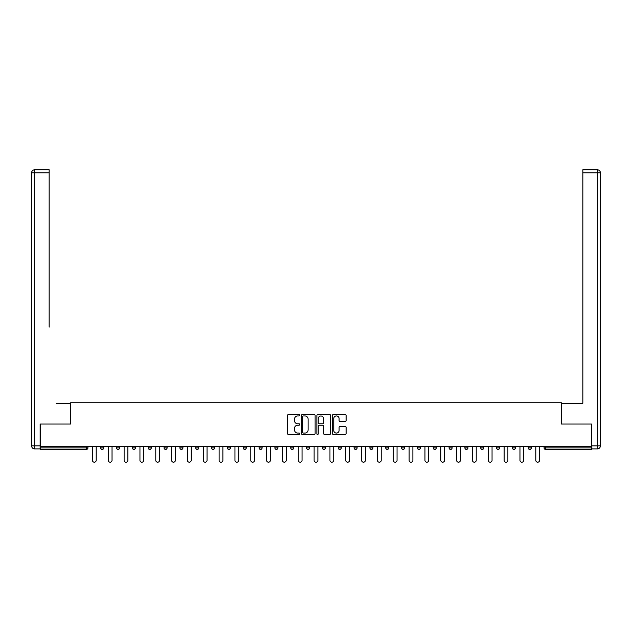 <?xml version="1.0" encoding="UTF-8"?>
<svg xmlns="http://www.w3.org/2000/svg" width="632" height="632" viewBox="0 0 632 632"><rect width="100%" height="100%" fill="white"/><g stroke="black" fill="none" stroke-linecap="round" stroke-linejoin="round"><path stroke-width="0.95" d="M299.758 415.24A0.695 0.695 0 0 0 299.062 414.537L288.476 414.537A0.995 0.995 0 0 0 287.481 415.532L287.481 433.465A0.995 0.995 0 0 0 288.476 434.468L299.062 434.468A0.695 0.695 0 0 0 299.758 433.765A0.695 0.695 0 0 0 299.062 433.07L297.696 433.07A3.192 3.192 0 0 1 294.504 429.878L294.504 428.385A3.192 3.192 0 0 1 297.696 425.202L299.062 425.202A0.695 0.695 0 0 0 299.758 424.499A0.695 0.695 0 0 0 299.062 423.803L297.696 423.803A3.192 3.192 0 0 1 294.504 420.62L294.504 419.119A3.192 3.192 0 0 1 297.696 415.935L299.062 415.935A0.695 0.695 0 0 0 299.758 415.24M345.119 421.56A0.995 0.995 0 0 0 346.115 420.564L346.115 415.532A0.995 0.995 0 0 0 345.119 414.537L333.356 414.537A0.995 0.995 0 0 0 332.361 415.532L332.361 433.465A0.995 0.995 0 0 0 333.356 434.468L345.119 434.468A0.995 0.995 0 0 0 346.115 433.465L346.115 427.39A0.995 0.995 0 0 0 345.119 426.395L340.087 426.395A0.995 0.995 0 0 0 339.092 427.39L339.092 430.408A2.662 2.662 0 0 1 336.422 433.07A2.662 2.662 0 0 1 333.759 430.408L333.759 418.597A2.662 2.662 0 0 1 336.422 415.935A2.662 2.662 0 0 1 339.092 418.597L339.092 420.564A0.995 0.995 0 0 0 340.087 421.56L345.119 421.56M42.66 169.795L34.642 169.795L49.162 169.795L42.66 169.795L49.162 169.795L49.162 172.836L34.642 172.836L34.642 445.868L40.124 445.868L40.124 424.048L70.673 424.048L70.673 402.734L561.327 402.734L561.327 424.048L591.568 424.048L591.568 446.271L40.432 446.271L40.432 447.898L86.41 447.898L86.41 446.271M40.432 424.048L40.432 446.271M315.131 415.532A0.995 0.995 0 0 0 314.136 414.537L302.373 414.537A0.995 0.995 0 0 0 301.377 415.532L301.377 433.465A0.995 0.995 0 0 0 302.373 434.468L314.136 434.468A0.995 0.995 0 0 0 315.131 433.465L315.131 415.532M317.864 414.537L329.627 414.537A0.995 0.995 0 0 1 330.623 415.532L330.623 433.465A0.995 0.995 0 0 1 329.627 434.468L324.595 434.468A0.995 0.995 0 0 1 323.6 433.465L323.6 426.197A0.995 0.995 0 0 0 322.597 425.202L319.263 425.202A0.995 0.995 0 0 0 318.267 426.197L318.267 433.765A0.695 0.695 0 0 1 317.572 434.468A0.695 0.695 0 0 1 316.869 433.765L316.869 415.532A0.995 0.995 0 0 1 317.864 414.537M86.41 449.423A1.525 1.525 0 0 0 87.935 447.898L86.41 447.898L86.41 449.423A1.525 1.525 0 0 0 87.935 447.898L87.935 446.271L87.935 447.898A1.525 1.525 0 0 1 86.41 449.423L40.432 449.423L40.432 447.898M591.568 446.271L591.568 449.423L545.59 449.423A1.525 1.525 0 0 1 544.065 447.898L544.065 446.271M100.717 447.898A1.525 1.525 0 0 0 102.242 449.423A1.525 1.525 0 0 0 103.766 447.898A1.525 1.525 0 0 1 102.242 449.423A1.525 1.525 0 0 0 103.766 447.898L103.766 446.271L103.766 447.898L100.717 447.898A1.525 1.525 0 0 0 102.242 449.423A1.525 1.525 0 0 1 100.717 447.898L100.717 446.271M116.557 446.271L116.557 447.898L116.557 446.271M119.598 446.271L119.598 447.898L119.598 446.271M132.388 447.898A1.525 1.525 0 0 0 133.913 449.423A1.525 1.525 0 0 0 135.43 447.898A1.525 1.525 0 0 1 133.913 449.423A1.525 1.525 0 0 0 135.43 447.898L135.43 446.271L135.43 447.898L132.388 447.898A1.525 1.525 0 0 0 133.913 449.423A1.525 1.525 0 0 1 132.388 447.898L132.388 446.271M148.22 446.271L148.22 447.898L148.22 446.271M151.269 446.271L151.269 447.898A1.525 1.525 0 0 1 149.745 449.423A1.525 1.525 0 0 1 148.22 447.898A1.525 1.525 0 0 0 149.745 449.423A1.525 1.525 0 0 0 151.269 447.898A1.525 1.525 0 0 1 149.745 449.423A1.525 1.525 0 0 1 148.22 447.898L151.269 447.898M164.059 447.898A1.525 1.525 0 0 0 165.576 449.423A1.525 1.525 0 0 0 167.101 447.898A1.525 1.525 0 0 1 165.576 449.423A1.525 1.525 0 0 0 167.101 447.898L167.101 446.271L167.101 447.898L164.059 447.898A1.525 1.525 0 0 0 165.576 449.423A1.525 1.525 0 0 1 164.059 447.898L164.059 446.271M182.932 446.271L182.932 447.898A1.525 1.525 0 0 1 181.416 449.423A1.525 1.525 0 0 1 179.891 447.898L179.891 446.271M197.247 449.423A1.525 1.525 0 0 0 198.772 447.898L198.772 446.271L198.772 447.898A1.525 1.525 0 0 1 197.247 449.423A1.525 1.525 0 0 1 195.722 447.898L195.722 446.271M214.603 446.271L214.603 447.898A1.525 1.525 0 0 1 213.079 449.423A1.525 1.525 0 0 1 211.554 447.898L211.554 446.271M230.435 446.271L230.435 447.898A1.525 1.525 0 0 1 228.91 449.423A1.525 1.525 0 0 1 227.394 447.898L227.394 446.271M243.225 446.271L243.225 447.898L243.225 446.271M246.267 446.271L246.267 447.898A1.525 1.525 0 0 1 244.75 449.423A1.525 1.525 0 0 1 243.225 447.898L246.267 447.898A1.525 1.525 0 0 1 244.75 449.423A1.525 1.525 0 0 0 246.267 447.898M262.106 446.271L262.106 447.898A1.525 1.525 0 0 1 260.582 449.423A1.525 1.525 0 0 1 259.057 447.898L259.057 446.271M274.896 446.271L274.896 447.898L274.896 446.271M277.938 446.271L277.938 447.898A1.525 1.525 0 0 1 276.413 449.423A1.525 1.525 0 0 1 274.896 447.898L277.938 447.898A1.525 1.525 0 0 1 276.413 449.423M293.769 446.271L293.769 447.898L290.728 447.898A1.525 1.525 0 0 0 292.253 449.423A1.525 1.525 0 0 1 290.728 447.898L290.728 446.271M308.084 449.423A1.525 1.525 0 0 0 309.609 447.898L309.609 446.271L309.609 447.898A1.525 1.525 0 0 1 308.084 449.423A1.525 1.525 0 0 1 306.56 447.898L306.56 446.271M325.44 446.271L325.44 447.898A1.525 1.525 0 0 1 323.916 449.423A1.525 1.525 0 0 1 322.391 447.898L322.391 446.271M338.231 446.271L338.231 447.898L338.231 446.271M341.272 446.271L341.272 447.898A1.525 1.525 0 0 1 339.747 449.423A1.525 1.525 0 0 1 338.231 447.898L341.272 447.898A1.525 1.525 0 0 1 339.747 449.423M355.587 449.423A1.525 1.525 0 0 0 357.104 447.898L357.104 446.271L357.104 447.898A1.525 1.525 0 0 1 355.587 449.423A1.525 1.525 0 0 1 354.062 447.898L354.062 446.271M369.894 447.898L372.943 447.898A1.525 1.525 0 0 1 371.418 449.423A1.525 1.525 0 0 0 372.943 447.898L372.943 446.271L372.943 447.898A1.525 1.525 0 0 1 371.418 449.423A1.525 1.525 0 0 1 369.894 447.898L369.894 446.271M388.775 446.271L388.775 447.898A1.525 1.525 0 0 1 387.25 449.423A1.525 1.525 0 0 1 385.733 447.898L385.733 446.271M401.565 446.271L401.565 447.898L401.565 446.271M404.606 446.271L404.606 447.898A1.525 1.525 0 0 1 403.09 449.423A1.525 1.525 0 0 1 401.565 447.898L404.606 447.898A1.525 1.525 0 0 1 403.09 449.423M417.397 446.271L417.397 447.898L417.397 446.271M420.446 446.271L420.446 447.898A1.525 1.525 0 0 1 418.921 449.423A1.525 1.525 0 0 1 417.397 447.898L420.446 447.898A1.525 1.525 0 0 1 418.921 449.423M433.228 446.271L433.228 447.898L433.228 446.271M436.278 446.271L436.278 447.898L436.278 446.271M449.068 446.271L449.068 447.898L449.068 446.271M452.109 446.271L452.109 447.898A1.525 1.525 0 0 1 450.584 449.423A1.525 1.525 0 0 1 449.068 447.898A1.525 1.525 0 0 0 450.584 449.423A1.525 1.525 0 0 0 452.109 447.898A1.525 1.525 0 0 1 450.584 449.423A1.525 1.525 0 0 1 449.068 447.898L452.109 447.898M467.941 446.271L467.941 447.898A1.525 1.525 0 0 1 466.424 449.423A1.525 1.525 0 0 1 464.899 447.898L464.899 446.271M483.78 446.271L483.78 447.898L480.731 447.898A1.525 1.525 0 0 0 482.256 449.423A1.525 1.525 0 0 1 480.731 447.898L480.731 446.271M499.612 446.271L499.612 447.898A1.525 1.525 0 0 1 498.087 449.423A1.525 1.525 0 0 1 496.57 447.898L496.57 446.271M512.402 446.271L512.402 447.898L512.402 446.271M515.443 446.271L515.443 447.898L515.443 446.271M531.283 446.271L531.283 447.898A1.525 1.525 0 0 1 529.758 449.423A1.525 1.525 0 0 1 528.234 447.898L528.234 446.271M118.073 449.423A1.525 1.525 0 0 1 116.557 447.898A1.525 1.525 0 0 0 118.073 449.423A1.525 1.525 0 0 0 119.598 447.898A1.525 1.525 0 0 1 118.073 449.423A1.525 1.525 0 0 1 116.557 447.898L119.598 447.898M292.253 449.423A1.525 1.525 0 0 0 293.769 447.898A1.525 1.525 0 0 1 292.253 449.423A1.525 1.525 0 0 1 290.728 447.898M434.753 449.423A1.525 1.525 0 0 1 433.228 447.898A1.525 1.525 0 0 0 434.753 449.423A1.525 1.525 0 0 0 436.278 447.898A1.525 1.525 0 0 1 434.753 449.423A1.525 1.525 0 0 1 433.228 447.898L436.278 447.898M482.256 449.423A1.525 1.525 0 0 0 483.78 447.898A1.525 1.525 0 0 1 482.256 449.423A1.525 1.525 0 0 1 480.731 447.898M513.927 449.423A1.525 1.525 0 0 1 512.402 447.898A1.525 1.525 0 0 0 513.927 449.423A1.525 1.525 0 0 0 515.443 447.898A1.525 1.525 0 0 1 513.927 449.423A1.525 1.525 0 0 1 512.402 447.898L515.443 447.898M545.59 446.271L545.59 449.423A1.525 1.525 0 0 1 544.065 447.898L591.568 447.898M303.471 415.935A0.695 0.695 0 0 0 302.775 416.63L302.775 432.375A0.695 0.695 0 0 0 303.471 433.07L304.916 433.07A3.192 3.192 0 0 0 308.108 429.878L308.108 419.119A3.192 3.192 0 0 0 304.916 415.935L303.471 415.935M323.6 418.653A2.662 2.662 0 0 0 320.93 415.982A2.662 2.662 0 0 0 318.267 418.653L318.267 422.808A0.995 0.995 0 0 0 319.263 423.803L322.597 423.803A0.995 0.995 0 0 0 323.6 422.808L323.6 418.653M92.446 446.271L92.446 460.333A1.88 1.88 0 0 0 94.326 462.205A1.88 1.88 0 0 0 96.206 460.333L96.206 446.271M108.285 446.271L108.285 460.333A1.88 1.88 0 0 0 110.158 462.205A1.88 1.88 0 0 0 112.038 460.333L112.038 446.271M124.117 446.271L124.117 460.333A1.88 1.88 0 0 0 125.997 462.205A1.88 1.88 0 0 0 127.869 460.333L127.869 446.271M139.949 446.271L139.949 460.333A1.88 1.88 0 0 0 141.829 462.205A1.88 1.88 0 0 0 143.709 460.333L143.709 446.271M155.78 446.271L155.78 460.333A1.88 1.88 0 0 0 157.66 462.205A1.88 1.88 0 0 0 159.541 460.333L159.541 446.271M171.62 446.271L171.62 460.333A1.88 1.88 0 0 0 173.492 462.205A1.88 1.88 0 0 0 175.372 460.333L175.372 446.271M70.579 424.048L70.579 403.24L56.161 403.24M49.162 172.836L49.162 327.115M40.124 445.868L40.124 448.91L34.642 448.91A3.042 3.042 0 0 1 31.6 445.868L31.6 172.836A3.042 3.042 0 0 1 34.642 169.795A3.042 3.042 0 0 0 31.6 172.836A3.042 3.042 0 0 1 34.642 169.795A3.042 3.042 0 0 0 31.6 172.836L34.642 172.836L34.642 169.795M575.839 403.24L582.838 403.24L582.838 169.795L597.359 169.795L582.838 169.795M561.421 424.048L561.421 403.24L582.838 403.24L582.838 327.115M591.876 445.868L597.359 445.868L597.359 172.836L600.4 172.836A3.042 3.042 0 0 0 597.359 169.795A3.042 3.042 0 0 1 600.4 172.836L600.4 445.868A3.042 3.042 0 0 1 597.359 448.91L591.876 448.91L591.568 424.048M187.451 446.271L187.451 460.333A1.88 1.88 0 0 0 189.331 462.205A1.88 1.88 0 0 0 191.204 460.333L191.204 446.271M203.283 446.271L203.283 460.333A1.88 1.88 0 0 0 205.163 462.205A1.88 1.88 0 0 0 207.043 460.333L207.043 446.271M219.122 446.271L219.122 460.333A1.88 1.88 0 0 0 220.995 462.205A1.88 1.88 0 0 0 222.875 460.333L222.875 446.271M234.954 446.271L234.954 460.333A1.88 1.88 0 0 0 236.834 462.205A1.88 1.88 0 0 0 238.706 460.333L238.706 446.271M250.786 446.271L250.786 460.333A1.88 1.88 0 0 0 252.666 462.205A1.88 1.88 0 0 0 254.546 460.333L254.546 446.271M266.617 446.271L266.617 460.333A1.88 1.88 0 0 0 268.497 462.205A1.88 1.88 0 0 0 270.377 460.333L270.377 446.271M282.457 446.271L282.457 460.333A1.88 1.88 0 0 0 284.329 462.205A1.88 1.88 0 0 0 286.209 460.333L286.209 446.271M298.288 446.271L298.288 460.333A1.88 1.88 0 0 0 300.168 462.205A1.88 1.88 0 0 0 302.041 460.333L302.041 446.271M314.12 446.271L314.12 460.333A1.88 1.88 0 0 0 316 462.205A1.88 1.88 0 0 0 317.88 460.333L317.88 446.271M329.959 446.271L329.959 460.333A1.88 1.88 0 0 0 331.832 462.205A1.88 1.88 0 0 0 333.712 460.333L333.712 446.271M345.791 446.271L345.791 460.333A1.88 1.88 0 0 0 347.671 462.205A1.88 1.88 0 0 0 349.543 460.333L349.543 446.271M361.623 446.271L361.623 460.333A1.88 1.88 0 0 0 363.503 462.205A1.88 1.88 0 0 0 365.383 460.333L365.383 446.271M377.454 446.271L377.454 460.333A1.88 1.88 0 0 0 379.334 462.205A1.88 1.88 0 0 0 381.215 460.333L381.215 446.271M393.294 446.271L393.294 460.333A1.88 1.88 0 0 0 395.166 462.205A1.88 1.88 0 0 0 397.046 460.333L397.046 446.271M409.125 446.271L409.125 460.333A1.88 1.88 0 0 0 411.005 462.205A1.88 1.88 0 0 0 412.878 460.333L412.878 446.271M424.957 446.271L424.957 460.333A1.88 1.88 0 0 0 426.837 462.205A1.88 1.88 0 0 0 428.717 460.333L428.717 446.271M440.796 446.271L440.796 460.333A1.88 1.88 0 0 0 442.669 462.205A1.88 1.88 0 0 0 444.549 460.333L444.549 446.271M456.628 446.271L456.628 460.333A1.88 1.88 0 0 0 458.508 462.205A1.88 1.88 0 0 0 460.38 460.333L460.38 446.271M472.459 446.271L472.459 460.333A1.88 1.88 0 0 0 474.34 462.205A1.88 1.88 0 0 0 476.22 460.333L476.22 446.271M488.291 446.271L488.291 460.333A1.88 1.88 0 0 0 490.171 462.205A1.88 1.88 0 0 0 492.052 460.333L492.052 446.271M504.131 446.271L504.131 460.333A1.88 1.88 0 0 0 506.003 462.205A1.88 1.88 0 0 0 507.883 460.333L507.883 446.271M519.962 446.271L519.962 460.333A1.88 1.88 0 0 0 521.842 462.205A1.88 1.88 0 0 0 523.715 460.333L523.715 446.271M535.794 446.271L535.794 460.333A1.88 1.88 0 0 0 537.674 462.205A1.88 1.88 0 0 0 539.554 460.333L539.554 446.271M181.416 449.423A1.525 1.525 0 0 0 182.932 447.898L179.891 447.898M198.772 447.898L195.722 447.898M213.079 449.423A1.525 1.525 0 0 0 214.603 447.898L211.554 447.898M228.91 449.423A1.525 1.525 0 0 0 230.435 447.898L227.394 447.898M260.582 449.423A1.525 1.525 0 0 0 262.106 447.898L259.057 447.898M309.609 447.898L306.56 447.898M323.916 449.423A1.525 1.525 0 0 0 325.44 447.898L322.391 447.898M357.104 447.898L354.062 447.898M387.25 449.423A1.525 1.525 0 0 0 388.775 447.898L385.733 447.898M466.424 449.423A1.525 1.525 0 0 0 467.941 447.898L464.899 447.898M498.087 449.423A1.525 1.525 0 0 0 499.612 447.898L496.57 447.898M529.758 449.423A1.525 1.525 0 0 0 531.283 447.898L528.234 447.898M545.59 449.423A1.525 1.525 0 0 1 544.065 447.898M34.642 448.91L34.642 445.868L31.6 445.868M597.359 169.795L597.359 172.836L582.838 172.836M600.4 445.868L597.359 445.868L597.359 448.91"/></g></svg>
